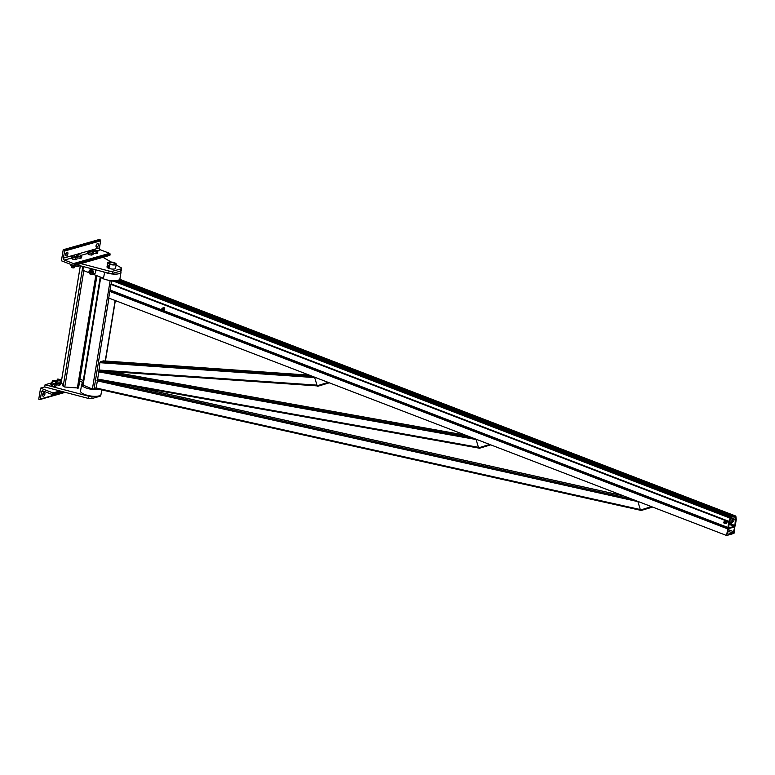 <?xml version="1.0" encoding="UTF-8"?>
<svg xmlns="http://www.w3.org/2000/svg" width="775" height="775" viewBox="0 0 775 775"><rect width="100%" height="100%" fill="white"/><g stroke="black" fill="none" stroke-linecap="round" stroke-linejoin="round"><path stroke-width="1.16" d="M99.5 389.408A10.366 3.236 -170.7 0 1 87.972 388.556A10.366 3.236 -170.7 0 1 81.637 384.429A10.366 3.236 -170.7 0 1 82.867 383.208M81.637 384.429L80.552 391.055A10.366 3.236 9.3 0 0 90.258 395.928A10.366 3.236 9.3 0 0 101.002 394.407L101.738 389.912M92.874 274.166L103.453 278.235L104.693 272.267A10.366 3.236 9.3 0 1 104.112 272.035A10.366 3.236 9.3 0 0 114.816 274.137A10.366 3.236 9.3 0 0 121.016 272.209L119.931 278.835A10.366 3.236 -170.7 0 1 111.406 280.637A10.366 3.236 -170.7 0 1 100.207 276.995M121.016 272.209A10.366 3.236 9.3 0 0 120.619 271.066M82.789 384.933L92.38 389.089L96.1 388.653M736.221 519.763L735.301 525.373A1.492 0.785 -69 0 1 734.196 527.029L728.568 528.627A1.492 0.785 -69 0 1 728.258 528.618A1.492 0.785 -69 0 1 727.919 527.475L728.839 521.866A1.492 0.785 -69 0 1 728.965 521.372L730.147 518.155L732.172 517.07L730.505 518.272L729.323 521.488L728.674 527.969L734.303 526.361L734.894 525.498L735.63 516.818L734.099 517.158L734.206 516.499L735.843 516.082L736.25 519.298A1.492 0.785 -69 0 1 736.221 519.763M117.819 280.356L117.868 280.976M112.268 280.705L111.087 283.902A1.492 0.785 111 0 0 110.961 284.396L110.04 290.005A1.492 0.785 111 0 0 110.379 291.148L728.258 528.618M116.802 280.569L732.172 517.07M117.897 280.337L734.099 517.158M118.837 279.988L734.206 516.499M637.835 501.386L640.441 510.047L651.494 506.637L640.809 509.94L640.983 510.541L652.434 506.995M640.441 510.047L651.475 506.627M652.569 507.053L640.983 510.541M475.995 439.183L478.601 447.843L489.635 444.433L478.969 447.737L479.144 448.347L490.594 444.802M478.601 447.843L489.655 444.433M490.73 444.85L479.144 448.347M314.553 377.144L317.159 385.795L328.193 382.385L317.527 385.698L317.702 386.299L329.152 382.753M317.159 385.795L328.213 382.385M329.288 382.802L317.702 386.299M732.559 521.43L733.412 521.188A1.182 0.93 -105.9 0 0 732.762 518.93L731.91 519.173M730.166 519.192A2.509 1.986 74.1 0 1 731.183 521.691A2.509 1.986 74.1 0 1 729.847 523.59A2.509 1.986 74.1 0 1 728.946 523.59M729.847 523.59L731.232 523.202A2.509 1.986 -105.9 0 0 732.54 520.626A2.509 1.986 -105.9 0 0 730.486 518.32M723.753 522.292A0.785 0.62 74.1 0 1 724.974 522.369A0.785 0.62 74.1 0 1 723.966 523.057A0.785 0.62 74.1 0 1 723.753 522.292M723.782 522.35A0.668 0.533 74.1 0 1 724.664 522.118A0.668 0.533 74.1 0 1 724.489 523.202A0.668 0.533 74.1 0 1 723.782 522.35M724.247 521.759A1.337 1.056 74.1 0 1 726.291 521.992A1.337 1.056 74.1 0 1 724.673 523.27M725.826 523.493A1.337 1.056 -105.9 0 0 725.284 520.887A1.337 1.056 -105.9 0 0 725.109 520.965M726.659 523.28L727.27 521.73L726.32 520.606L726.659 523.28L724.945 523.057M725.817 522.621A0.785 0.62 74.1 0 1 725.555 521.701M724.586 521.769L724.78 521.023M161.539 309.39A0.668 0.533 74.1 0 1 162.421 309.157A0.668 0.533 74.1 0 1 162.246 310.242A0.668 0.533 74.1 0 1 161.539 309.39M161.51 309.341A0.785 0.62 74.1 0 1 162.731 309.409A0.785 0.62 74.1 0 1 161.723 310.097A0.785 0.62 74.1 0 1 161.51 309.341M163.573 309.671A0.785 0.62 74.1 0 1 163.312 308.75M162.004 308.799A1.337 1.056 74.1 0 1 164.048 309.031A1.337 1.056 74.1 0 1 162.43 310.31M162.343 308.808L163.709 307.752L164.658 308.876L164.416 310.329L162.702 310.097M164.416 310.329L164.62 308.188L164.077 307.646L162.537 308.062M163.583 310.533A1.337 1.056 -105.9 0 0 163.041 307.937A1.337 1.056 -105.9 0 0 162.857 308.004M726.601 535.506L727.686 528.879L728.2 529.248L727.735 533.307A1.259 0.659 111 0 0 728.035 534.178A1.259 0.659 111 0 0 728.287 534.178L732.588 532.958A1.259 0.659 111 0 0 733.508 531.66L734.845 526.845L733.993 533.403L726.601 535.506L108.723 298.036L109.808 291.41L727.686 528.879M97.573 379.74L96.023 388.633L640.925 510.328M99.055 370.779L97.495 379.731L479.076 448.095M103.404 360.908L100.605 361.625L99.898 362.7L98.997 370.77L317.585 385.911M76.599 264.808L108.762 273.255A3.139 0.978 9.3 0 0 112.307 273.43L120.638 271.066A3.139 0.978 9.3 0 0 121.249 270.611L121.607 268.402A3.139 0.978 -170.7 0 1 120.997 268.857L112.666 271.221A3.139 0.978 -170.7 0 1 109.12 271.047L80.813 263.607M116.095 264.847L120.997 267.666A3.139 0.978 -170.7 0 1 121.607 268.402M102.978 257.3L111.154 262.008M61.603 380.041L60.295 380.418M51.508 382.918L45.076 384.749L88.621 396.19A3.139 0.978 9.3 0 0 92.177 396.364L92.661 396.228M100.934 394.649L100.75 395.754A3.139 0.978 -170.7 0 1 100.149 396.199L91.808 398.573A3.139 0.978 -170.7 0 1 88.263 398.398L44.717 386.948L45.076 384.749M82.954 382.714L79.709 380.845M61.322 381.93L63.172 386.405L64.761 387.016L78.527 388.033L96.894 275.716M96.265 252.127L94.957 251.681A2.354 0.736 9.3 0 0 97.088 251.701L96.265 252.127L95.993 253.774L97.592 253.318L97.863 251.672L97.088 251.701A2.354 0.736 9.3 0 0 97.359 251.003A2.354 0.736 9.3 0 0 97.204 250.877A2.354 0.736 9.3 0 0 95.49 250.286A2.354 0.736 9.3 0 0 93.378 250.257A2.354 0.736 9.3 0 0 93.349 250.267A2.354 0.736 9.3 0 0 93.087 250.964L92.516 250.683L94.124 250.238L93.349 250.267M97.359 251.003L97.863 251.672M93.213 253.183L95.993 253.774M92.302 252.04L92.516 250.683M93.087 250.964A2.354 0.736 9.3 0 0 94.957 251.681L93.087 250.964M93.32 253.28L93.591 251.633M91.644 253.444L90.336 252.999A2.354 0.736 9.3 0 0 92.477 253.018L91.644 253.444L91.372 255.082L92.971 254.626L93.242 252.989L92.477 253.018A2.354 0.736 9.3 0 0 92.738 252.311A2.354 0.736 9.3 0 0 92.583 252.195A2.354 0.736 9.3 0 0 90.869 251.594A2.354 0.736 9.3 0 0 88.757 251.565A2.354 0.736 9.3 0 0 88.466 252.282L87.904 252.001L89.503 251.546L88.737 251.575A2.354 0.736 9.3 0 0 88.737 251.575L88.757 251.565M92.738 252.311L93.242 252.989M87.904 252.001L87.633 253.648L88.699 254.588L91.372 255.082M88.466 252.282A2.354 0.736 9.3 0 0 90.336 252.999L88.466 252.282M88.699 254.588L88.97 252.95M77.171 257.552L76.667 256.883A2.354 0.736 -170.7 0 1 76.405 257.591L77.171 257.552L76.899 259.199L72.627 259.16L72.898 257.523L76.405 257.591A2.354 0.736 -170.7 0 1 74.264 257.571A2.354 0.736 -170.7 0 1 72.395 256.845A2.354 0.736 -170.7 0 1 72.666 256.147A2.354 0.736 -170.7 0 1 72.685 256.137A2.354 0.736 -170.7 0 1 74.797 256.167A2.354 0.736 -170.7 0 1 76.512 256.767A2.354 0.736 -170.7 0 1 76.667 256.883L76.095 256.612L76.667 256.883M75.301 259.654L75.572 258.007M74.555 266.426L74.361 267.608A1.569 0.494 -170.7 0 1 74.255 267.753A1.569 0.494 -170.7 0 1 72.734 267.84A1.569 0.494 -170.7 0 1 71.329 267.278A1.569 0.494 -170.7 0 1 71.261 267.104L71.455 265.912M74.119 267.821L71.436 267.375M72.666 256.147L71.833 256.573L72.898 257.523M72.627 259.16L71.562 258.22L71.833 256.573M75.572 265.098L75.427 266.009A2.354 0.736 -170.7 0 1 72.976 266.358A2.354 0.736 -170.7 0 1 70.777 265.244L70.903 264.44M81.792 256.244L81.288 255.576A2.354 0.736 -170.7 0 1 81.017 256.273L81.792 256.244L81.52 257.881L79.922 258.337L77.142 257.755M79.118 265.467L78.982 266.3A1.569 0.494 -170.7 0 1 78.866 266.445A1.569 0.494 -170.7 0 1 77.355 266.532A1.569 0.494 -170.7 0 1 75.94 265.961A1.569 0.494 -170.7 0 1 75.882 265.786L76.018 264.972M81.288 255.576L80.716 255.295L81.288 255.576A2.354 0.736 -170.7 0 0 81.133 255.45L81.152 255.469A2.354 0.736 -170.7 0 0 79.418 254.849A2.354 0.736 -170.7 0 0 77.306 254.83L77.306 254.83A2.354 0.736 -170.7 0 0 77.277 254.839L76.444 255.256L77.016 255.537A2.354 0.736 -170.7 0 1 77.277 254.839L78.052 254.801L77.277 254.839M81.017 256.273A2.354 0.736 -170.7 0 1 78.885 256.254A2.354 0.736 -170.7 0 1 77.016 255.537L80.193 256.699L81.017 256.273M76.231 256.603L76.444 255.256M77.248 257.852L77.519 256.205M79.922 258.337L80.193 256.699M78.74 266.503L76.047 266.067M77.209 264.963A2.354 0.736 -170.7 0 1 76.657 264.817M57.776 379.023L60.169 379.517L57.776 379.023M60.217 379.605A1.569 0.494 -170.7 0 1 60.324 379.711A1.569 0.494 -170.7 0 1 60.382 379.876A1.569 0.494 -170.7 0 1 58.755 380.108A1.569 0.494 -170.7 0 1 57.282 379.372A1.569 0.494 -170.7 0 1 57.398 379.227A1.569 0.494 -170.7 0 1 57.524 379.169M55.936 384.284L57.805 385.001A2.354 0.736 -170.7 0 1 56.236 384.487M58.067 383.383L56.197 382.666A2.354 0.736 9.3 0 0 58.067 383.383A2.354 0.736 9.3 0 0 60.208 383.402L58.067 383.383M56.498 384.555L56.701 383.334M60.469 382.705L60.77 384.594L59.908 385.03A2.354 0.736 -170.7 0 1 59.908 385.03L59.171 385.049L59.937 385.02A2.354 0.736 -170.7 0 1 57.805 385.001L59.171 385.049L59.375 383.828M60.188 381.067A2.354 0.736 -170.7 0 1 60.876 381.736A2.354 0.736 -170.7 0 1 58.435 382.085A2.354 0.736 -170.7 0 1 56.226 380.98A2.354 0.736 -170.7 0 1 56.682 380.641A2.354 0.736 -170.7 0 1 57.088 380.564M56.226 380.98L56.003 382.298A2.354 0.736 9.3 0 0 56.197 382.666L55.626 382.385L56.459 381.959M60.973 383.373L60.208 383.402A2.354 0.736 9.3 0 0 60.653 383.063L60.876 381.736M53.155 380.341L55.548 380.825L53.155 380.341M55.597 380.922A1.569 0.494 -170.7 0 1 55.703 381.019A1.569 0.494 -170.7 0 1 55.761 381.193A1.569 0.494 -170.7 0 1 54.134 381.426A1.569 0.494 -170.7 0 1 52.661 380.69A1.569 0.494 -170.7 0 1 52.777 380.544A1.569 0.494 -170.7 0 1 52.913 380.477M55.568 382.385A2.354 0.736 -170.7 0 1 56.255 383.053A2.354 0.736 -170.7 0 1 53.814 383.392A2.354 0.736 -170.7 0 1 51.605 382.288L51.392 383.615A2.354 0.736 9.3 0 0 51.576 383.974L51.014 383.702L50.811 384.923L53.184 386.318A2.354 0.736 -170.7 0 1 51.47 385.718A2.354 0.736 -170.7 0 1 51.46 385.708L51.47 385.718M51.315 385.601L51.886 385.873L51.576 383.974A2.354 0.736 9.3 0 0 53.446 384.7L52.08 384.652M55.848 384.012L56.149 385.911L55.296 386.338A2.354 0.736 -170.7 0 1 55.296 386.338L54.55 386.367L55.316 386.338A2.354 0.736 -170.7 0 1 53.184 386.318L54.55 386.367L54.754 385.136L53.446 384.7A2.354 0.736 9.3 0 0 55.587 384.71L54.754 385.136M51.605 382.288A2.354 0.736 -170.7 0 1 52.061 381.949A2.354 0.736 -170.7 0 1 52.467 381.872M56.352 384.681L55.587 384.71A2.354 0.736 9.3 0 0 56.042 384.381L56.255 383.053M51.014 383.702L51.848 383.276M39.622 399.512L38.75 399.173L40.562 388.139L53.029 392.925L52.855 393.962A0.785 0.62 74.1 0 1 52.119 394.456L43.012 390.958A1.569 1.24 -105.9 0 0 41.521 391.947L40.368 399.018A0.785 0.62 74.1 0 1 39.622 399.512M83.312 380.477L79.98 379.198M59.956 390.958L53.029 392.925M44.717 386.948L40.562 388.139M42.577 395.269A1.967 1.037 111 0 0 43.458 392.954M43.468 396.238A1.967 1.037 -69 0 1 43.061 396.228A1.967 1.037 -69 0 1 42.799 394.029A1.967 1.037 -69 0 1 44.466 392.567A1.967 1.037 -69 0 1 44.843 394.417A1.967 1.037 -69 0 1 43.468 396.238M97.524 243.583A1.967 1.037 111 0 0 96.139 245.404A1.967 1.037 111 0 0 96.517 247.254A1.967 1.037 111 0 0 98.183 245.791A1.967 1.037 111 0 0 97.921 243.592A1.967 1.037 111 0 0 97.524 243.583M96.914 243.98A1.967 1.037 -69 0 1 96.032 246.295M64.093 250.083L63.221 249.744L61.409 260.787L73.887 265.583L74.051 264.546A0.785 0.62 -105.9 0 0 73.547 263.568L64.441 260.071A1.569 1.24 74.1 0 1 63.443 258.123L64.596 251.052A0.785 0.62 -105.9 0 0 64.093 250.083L100.12 239.833A0.785 0.62 74.1 0 1 100.614 240.812L99.462 247.874A1.569 1.24 -105.9 0 0 100.469 249.831L109.566 253.328A0.785 0.62 74.1 0 1 110.069 254.297L109.905 255.333L73.887 265.583M63.221 249.744L99.239 239.494L100.12 239.833M66.437 252.65A1.967 1.037 -69 0 1 65.546 254.965M67.038 252.253A1.967 1.037 111 0 0 65.662 254.074A1.967 1.037 111 0 0 66.04 255.924A1.967 1.037 111 0 0 67.706 254.462A1.967 1.037 111 0 0 67.444 252.262A1.967 1.037 111 0 0 67.038 252.253M110.282 263.936A2.829 0.882 -170.7 0 1 109.352 262.744A2.829 0.882 -170.7 0 1 112.084 262.599A2.829 0.882 -170.7 0 1 114.622 263.616A2.829 0.882 -170.7 0 1 113.538 264.44A2.829 0.882 -170.7 0 1 110.282 263.936M110.079 264.004A3.177 0.998 -170.7 0 1 108.81 262.957A3.177 0.998 -170.7 0 1 112.104 262.483A3.177 0.998 -170.7 0 1 115.087 263.984A3.177 0.998 -170.7 0 1 113.286 264.575A3.177 0.998 -170.7 0 1 110.079 264.004M109.401 264.188A4.321 1.347 9.3 0 0 113.77 264.972A4.321 1.347 9.3 0 0 116.211 264.168A4.321 1.347 9.3 0 0 112.162 262.134A4.321 1.347 9.3 0 0 107.686 262.773A4.321 1.347 9.3 0 0 109.401 264.188M116.211 264.168L115.533 268.286A4.321 1.347 -170.7 0 1 113.092 269.09A4.321 1.347 -170.7 0 1 108.733 268.315A4.321 1.347 -170.7 0 1 107.008 266.891L107.686 262.773M107.812 266.183A0.63 0.494 74.1 0 1 107.89 267.375A0.63 0.494 74.1 0 1 107.541 266.174A0.63 0.494 74.1 0 1 107.812 266.183M108.723 267.52A1.017 0.804 -105.9 0 0 109.256 267.259L109.827 266.193L108.791 265.554A1.017 0.804 -105.9 0 0 108.18 265.612M109.314 265.718L109.256 267.259A1.017 0.804 -105.9 0 0 108.791 265.554L109.614 265.631M108.713 266.823A0.63 0.494 74.1 0 1 108.539 266.213M107.483 266.193A1.017 0.804 74.1 0 1 109.091 266.668A1.017 0.804 74.1 0 1 107.822 267.394M109.004 267.637L108.481 267.472M83.487 266.61L82.877 270.33L89.106 272.722A2.354 1.86 74.1 0 0 91.518 274.389L91.983 274.263A2.354 1.86 -105.9 0 0 93.126 271.483A2.354 1.86 -105.9 0 0 90.694 269.729A2.354 1.86 -105.9 0 0 90.462 269.816M104.693 272.267L103.453 278.235M104.412 272.345L102.494 271.608M89.987 269.952A2.509 1.986 74.1 0 1 90.646 269.574A2.509 1.986 74.1 0 1 93.252 271.453A2.509 1.986 74.1 0 1 92.022 274.408L94.327 273.749A2.509 1.986 -105.9 0 0 95.645 272.054A2.509 1.986 -105.9 0 0 94.928 269.623M92.022 274.408A2.509 1.986 74.1 0 1 91.266 274.437M89.057 272.538A2.354 1.86 74.1 0 1 88.999 271.405A2.354 1.86 74.1 0 1 90.229 269.855A2.354 1.86 74.1 0 1 92.671 271.618A2.354 1.86 74.1 0 1 91.518 274.389M89.28 271.26L89.764 271.134A1.259 0.998 -105.9 0 0 89.096 271.967L90.539 270.911L91.033 270.785L90.384 270.969L90.762 271.521A1.259 0.998 -105.9 0 0 89.764 271.134L90.384 270.969M91.053 273.391L89.939 273.691L89.096 271.967A1.259 0.998 -105.9 0 0 91.092 272.732A1.259 0.998 -105.9 0 0 90.762 271.521L91.053 273.391L91.867 272.509L91.915 271.851L91.276 272.035M90.307 273.1A0.785 0.62 -105.9 0 0 89.881 271.589L89.551 271.686A0.785 0.62 74.1 0 1 89.977 273.197A0.785 0.62 74.1 0 1 89.551 271.686M91.915 271.851L91.033 270.785M92.38 389.089L110.166 280.502M94.008 389.244L108.936 298.113M727.919 528.812L110.118 290.887M111.397 283.069L111.794 280.676M105.235 361.014L115.146 300.497M83.032 385.485L100.731 277.411M728.839 524.258L734.303 526.361M729.905 523.58L734.894 525.498M110.961 284.396L725.875 520.722M726.814 521.081L728.839 521.866M110.04 290.005L161.558 309.806M163.535 310.572L727.919 527.475M111.087 283.902L728.965 521.372M112.336 280.715L730.147 518.155M114.748 280.753L730.718 517.487M731.009 518.039L735.804 519.88M731.387 517.933L735.824 519.637M119.699 279.349L735.669 516.082M733.615 527.194L734.39 527.484M728.161 529.606L733.508 531.66M727.977 531.185L732.588 532.958M98.435 379.895L631.732 499.042M96.943 380.767L637.912 501.628M128.185 385.233L623.575 495.903M95.771 387.897L640.286 509.543M99.297 370.799L471.781 437.565M98.406 371.816L476.102 439.522M110.205 371.554L465.93 435.317M97.233 378.985L478.437 447.311M100.605 361.625L312.403 376.311M99.898 362.7L314.689 377.59M98.706 370.004L316.956 385.136M103.191 360.888L309.496 375.197M112.307 273.43L112.666 271.221M109.12 271.047L108.762 273.255M120.997 268.857L120.638 271.066M100.149 396.199L100.285 395.347M92.177 396.364L91.808 398.573M88.263 398.398L88.621 396.19M80.338 265.786L61.293 382.104M82.818 266.435L63.172 386.405M83.807 270.688L64.761 387.016M95.838 275.309L77.345 388.275M61.748 391.433L52.855 393.962M64.499 392.15L40.368 399.018M43.865 391.288L41.521 391.947M110.069 254.297L74.051 264.546M100.614 240.812L64.596 251.052M99.462 247.874L63.443 258.123M100.469 249.831L97.059 250.8M87.662 253.473L80.987 255.372M71.591 258.046L64.441 260.071M109.566 253.328L73.547 263.568M115.339 300.574L105.439 361.024M100.256 277.033L82.557 385.107M735.843 516.082L119.737 279.291M730.525 519.56L729.972 519.725M731.174 521.827L729.139 522.408M724.596 523.29L726.32 522.805M724.16 521.778L725.884 521.294M163.641 308.334L161.917 308.818M164.068 309.845L162.353 310.329M728.045 528.812L110.176 291.342M96.023 388.633L640.935 510.376M129.134 385.398L623.313 495.806M97.495 379.731L479.086 448.134M110.525 371.574L465.756 435.25M98.997 370.77L317.595 385.931M103.298 360.879L309.428 375.168M61.283 382.017L80.319 265.786M78.527 388.033L96.923 275.726M60.014 382.153L60.382 379.876M56.914 381.649L57.282 379.372M55.393 383.47L55.761 381.193M52.293 382.957L52.661 380.69M52.448 394.475L62.484 391.617M39.961 399.532L65.226 392.344M88.437 387.568L88.263 388.643M113.557 273.081L113.392 274.088M94.56 389.089L94.463 389.66M90.646 269.574L92.622 269.012"/></g></svg>
